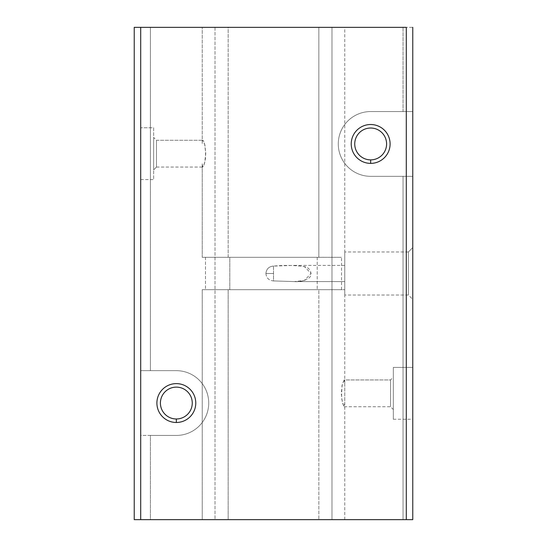 <?xml version="1.0" encoding="UTF-8"?>
<svg xmlns="http://www.w3.org/2000/svg" width="547" height="547" viewBox="0 0 547 547"><rect width="100%" height="100%" fill="white"/><g stroke="black" fill="none" stroke-linecap="round" stroke-linejoin="round"><path stroke-width="0.41" stroke-dasharray="2.73 2.05" d="M273.5 266.081L273.5 273.5L265.91 273.5C266.389 268.953 268.919 266.485 273.5 266.081C268.919 266.485 266.389 268.953 265.91 273.5C266.389 278.047 268.919 280.515 273.5 280.919L294.238 281.596C299.565 281.978 304.344 280.885 308.583 278.314C313.752 274.785 309.725 267.216 304.836 266.71C295.065 265.268 284.618 265.056 273.5 266.081L294.238 265.404L304.392 266.567L311.099 273.514L304.364 280.44L294.238 281.596L273.5 280.919L273.5 266.081M318.846 257.309L202.246 257.309L202.246 163.806C202.595 169.303 203.682 167.478 205.501 158.343C205.747 147.936 204.845 141.912 202.787 140.271C202.404 140.305 202.226 141.393 202.246 143.526L202.246 27.35L344.754 27.35L318.846 27.35L318.846 257.309L318.846 27.35L342.203 27.35L140.709 27.35L140.709 519.65L140.709 27.35L134.234 27.35L134.234 519.65L228.154 519.65L202.246 519.65L202.246 289.691L344.754 289.691L318.846 289.691L318.846 519.65L344.754 519.65L202.246 519.65L412.766 519.65L412.766 27.35L318.846 27.35L331.988 27.35L331.988 519.65L318.846 519.65L318.846 289.691L317.198 289.691L341.513 289.691L205.487 289.691L205.487 257.309L341.513 257.309L317.198 257.309L317.198 289.691L317.198 257.309L341.513 257.309L205.487 257.309L205.487 289.691L342.203 289.691L202.246 289.691L202.246 519.65L228.154 519.65L215.012 519.65L215.012 27.35L228.154 27.35L228.154 257.309L229.802 257.309L229.802 289.691L228.154 289.691L228.154 519.65L228.154 289.691L202.246 289.691L229.802 289.691L205.487 289.691L229.802 289.691L229.802 257.309L202.246 257.309L318.846 257.309M344.213 379.946L341.978 385.628L341.499 397.997L343.714 406.284L344.754 403.474L344.754 383.201L344.213 379.946L344.754 383.871L344.754 402.818L344.213 406.729L342.395 402.831L341.232 393.327L342.395 383.844L344.213 379.946L390.531 379.946L390.531 406.729L390.531 379.946L344.213 379.946M412.766 247.593L412.766 299.407L412.766 247.593L412.766 299.407L412.766 247.593L408.39 251.969L408.39 295.031L408.39 251.969L412.766 247.593M412.766 367.427L412.766 419.248L412.766 367.427L412.766 419.248L412.766 367.427L393.334 367.427L393.334 419.248L393.334 367.427L393.334 419.248L393.334 367.427L412.766 367.427M140.709 127.752L140.709 179.573L140.709 127.752L140.709 179.573L140.709 127.752L153.666 127.752L153.666 179.573L153.666 127.752L140.709 127.752M215.012 27.35L215.012 519.65L150.425 519.65L150.425 435.439L176.332 435.439A32.389 32.389 0 0 0 208.722 403.05A32.389 32.389 0 0 0 176.332 370.668L150.425 370.668L150.425 27.35L215.012 27.35M331.988 519.65L331.988 27.35L403.05 27.35L403.05 111.561L370.668 111.561A32.389 32.389 0 0 0 338.278 143.95A32.389 32.389 0 0 0 370.668 176.332L403.05 176.332L403.05 519.65L331.988 519.65M140.709 370.668L176.332 370.668A32.389 32.389 0 0 1 208.722 403.05A32.389 32.389 0 0 1 176.332 435.439L140.709 435.439L140.709 27.35L150.425 27.35L150.425 370.668L140.709 370.668L176.332 370.668A32.389 32.389 0 0 1 208.722 403.05A32.389 32.389 0 0 1 176.332 435.439L150.425 435.439L150.425 519.65L140.709 519.65L140.709 435.439L176.332 435.439A32.389 32.389 0 0 0 208.722 403.05A32.389 32.389 0 0 0 176.332 370.668L140.709 370.668M176.332 387.126A15.925 15.925 0 0 0 162.541 411.016A15.925 15.925 0 0 0 190.13 411.016A15.925 15.925 0 0 0 176.332 387.126A15.925 15.925 0 0 1 190.13 411.016A15.925 15.925 0 0 1 162.541 411.016A15.925 15.925 0 0 1 176.332 387.126M412.766 176.332L370.668 176.332A32.389 32.389 0 0 1 338.278 143.95A32.389 32.389 0 0 1 370.668 111.561L412.766 111.561L412.766 519.65L403.05 519.65L403.05 176.332L412.766 176.332L370.668 176.332L412.766 176.332M370.668 128.025A15.925 15.925 0 0 0 356.87 151.909A15.925 15.925 0 0 0 384.459 151.909A15.925 15.925 0 0 0 370.668 128.025A15.925 15.925 0 0 1 384.459 151.909A15.925 15.925 0 0 1 356.87 151.909A15.925 15.925 0 0 1 370.668 128.025M412.766 111.561L403.05 111.561L403.05 27.35L412.766 27.35L412.766 111.561L370.668 111.561L412.766 111.561M134.234 27.35L140.709 27.35L140.709 519.65L134.234 519.65L134.234 27.35M370.668 176.332A32.389 32.389 0 0 1 338.278 143.95A32.389 32.389 0 0 1 370.668 111.561A32.389 32.389 0 0 0 338.278 143.95A32.389 32.389 0 0 0 370.668 176.332M202.246 163.806L202.246 257.309L228.154 257.309L228.154 27.35L202.246 27.35L202.246 143.526C202.226 141.393 202.404 140.305 202.787 140.271L204.605 144.176L205.768 153.68L204.605 163.163L202.787 167.054L202.246 163.806M408.39 295.031L408.39 251.969L408.39 295.031L344.754 295.031L344.754 251.969L344.754 295.031L408.39 295.031L412.766 299.407M344.754 295.031L344.754 251.969L344.754 295.031M344.754 281.596L344.754 265.404L344.754 281.596L344.754 265.404L344.754 281.596L294.238 281.596L344.754 281.596M265.91 273.5L273.5 273.5L273.5 280.919C268.919 280.515 266.389 278.047 265.91 273.5M153.666 127.752L153.666 179.573L153.666 127.752M153.666 169.857L153.666 137.468L153.666 169.857L153.666 137.468L153.666 169.857L156.469 167.054L156.469 140.271L156.469 167.054L153.666 169.857M156.469 140.271L156.469 167.054L156.469 140.271L202.787 140.271L156.469 140.271L153.666 137.468M390.531 379.946L390.531 406.729L390.531 379.946L393.334 377.143L393.334 409.532L393.334 377.143L390.531 379.946M393.334 377.143L393.334 409.532L393.334 377.143M344.754 257.309L344.754 27.35M341.513 289.691L341.513 257.309M344.754 519.65L344.754 403.474M344.754 289.691L344.754 383.201M408.39 251.969L344.754 251.969M344.754 265.404L294.238 265.404M140.709 179.573L153.666 179.573M156.469 167.054L202.787 167.054M344.213 406.729L390.531 406.729L393.334 409.532M393.334 419.248L412.766 419.248"/><path stroke-width="0.82" d="M412.766 27.35L412.766 519.65L134.234 519.65L406.291 519.65L406.291 27.35L140.709 27.35L406.291 27.35L406.291 519.65L412.766 519.65L412.766 27.35M134.234 27.35L140.709 27.35L140.709 519.65L140.709 27.35L134.234 27.35L134.234 519.65L134.234 27.35M370.668 163.382A19.432 19.432 0 0 1 353.834 134.234A19.432 19.432 0 0 1 387.495 134.234A19.432 19.432 0 0 1 370.668 163.382A19.432 19.432 0 0 0 387.495 134.234A19.432 19.432 0 0 0 353.834 134.234A19.432 19.432 0 0 0 370.668 163.382L370.668 159.874A15.925 15.925 0 0 1 354.736 143.95A15.925 15.925 0 0 1 370.668 128.025A15.925 15.925 0 0 1 386.592 143.95A15.925 15.925 0 0 1 370.668 159.874L370.668 163.382M176.332 422.482A19.432 19.432 0 0 1 159.505 393.334A19.432 19.432 0 0 1 193.166 393.334A19.432 19.432 0 0 1 176.332 422.482A19.432 19.432 0 0 0 193.166 393.334A19.432 19.432 0 0 0 159.505 393.334A19.432 19.432 0 0 0 176.332 422.482L176.332 418.975A15.925 15.925 0 0 1 160.408 403.05A15.925 15.925 0 0 1 176.332 387.126A15.925 15.925 0 0 1 192.264 403.05A15.925 15.925 0 0 1 176.332 418.975L176.332 422.482M370.668 128.025A15.925 15.925 0 0 0 354.736 143.95A15.925 15.925 0 0 0 370.668 159.874A15.925 15.925 0 0 0 386.592 143.95A15.925 15.925 0 0 0 370.668 128.025M176.332 387.126A15.925 15.925 0 0 0 160.408 403.05A15.925 15.925 0 0 0 176.332 418.975A15.925 15.925 0 0 0 192.264 403.05A15.925 15.925 0 0 0 176.332 387.126"/></g></svg>
